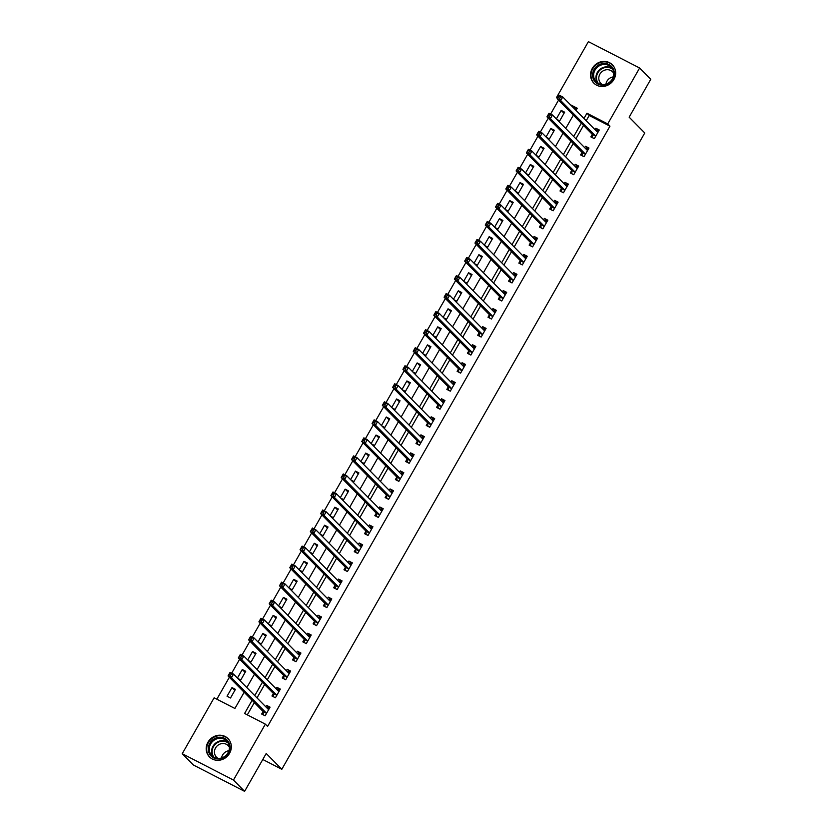 <?xml version="1.0" encoding="UTF-8"?>
<svg xmlns="http://www.w3.org/2000/svg" width="833" height="833" viewBox="0 0 833 833"><rect width="100%" height="100%" fill="white"/><g stroke="black" fill="none" stroke-linecap="round" stroke-linejoin="round"><path stroke-width="1.25" d="M613.9 79.499A13.036 12.058 135.4 0 1 593.814 83.102A13.036 12.058 135.4 0 1 592.305 68.389A13.036 12.058 135.4 0 1 612.38 64.787A13.036 12.058 135.4 0 1 613.9 79.499M229.564 753.324A13.036 12.058 135.4 0 1 209.479 756.916A13.036 12.058 135.4 0 1 207.958 742.203A13.036 12.058 135.4 0 1 228.044 738.611A13.036 12.058 135.4 0 1 229.564 753.324M557.423 98.492L556.496 97.565L588.39 41.65L639.619 68.004L650.76 79.291L629.154 117.172L644.752 132.978L281.814 769.286L266.216 753.48L244.61 791.35L193.381 764.996L182.24 753.709L214.133 697.794L234.906 708.477L244.142 692.275M558.547 100.127L550.603 114.059M548.26 118.161L540.315 132.093M537.972 136.206L530.027 150.127M527.685 154.24L519.74 168.162M517.397 172.275L509.452 186.196M507.11 190.309L499.165 204.231M496.822 208.344L488.877 222.265M486.534 226.378L478.59 240.31M476.247 244.413L468.302 258.345M465.959 262.457L458.015 276.379M455.672 280.492L447.727 294.413M445.384 298.526L437.44 312.448M435.097 316.561L427.152 330.482M424.809 334.595L416.864 348.517M414.522 352.63L406.577 366.551M404.234 370.664L396.289 384.596M393.947 388.699L386.002 402.631M383.659 406.743L375.714 420.665M373.371 424.778L365.427 438.699M363.084 442.812L355.139 456.734M352.796 460.847L344.852 474.768M342.509 478.881L334.564 492.803M332.221 496.916L324.276 510.848M321.934 514.95L313.999 528.882M311.646 532.995L303.712 546.917M301.359 551.03L293.424 564.951M291.071 569.064L283.137 582.985M280.783 587.098L272.849 601.02M270.496 605.133L262.562 619.054M260.208 623.167L252.274 637.089M249.921 641.202L241.987 655.134M239.633 659.236L231.699 673.168M229.346 677.281L216.851 699.189M576.78 109.102L572.604 106.957M230.512 698.002L235.447 689.349L231.991 687.569L227.055 696.221L230.512 698.002M237.801 678.426L240.799 679.967L245.735 671.304L242.278 669.524L237.426 678.041M248.088 660.392L251.087 661.933L256.023 653.27L252.566 651.489L247.713 660.007M258.376 642.347L261.375 643.899L266.31 635.235L262.853 633.455L258.001 641.962M268.663 624.313L271.662 625.854L276.598 617.201L273.141 615.42L268.288 623.927M278.951 606.278L281.95 607.819L286.885 599.166L283.428 597.386L278.576 605.893M289.238 588.244L292.237 589.785L297.173 581.132L293.716 579.351L288.864 587.859M299.526 570.209L302.525 571.75L307.46 563.098L304.003 561.317L299.151 569.824M309.814 552.175L312.812 553.716L317.748 545.053L314.291 543.272L309.439 551.79M320.101 534.14L323.1 535.681L328.035 527.018L324.578 525.238L319.726 533.755M330.389 516.096L333.387 517.647L338.323 508.984L334.866 507.203L330.014 515.721M340.676 498.061L343.675 499.602L348.611 490.949L345.154 489.169L340.301 497.676M350.964 480.027L353.963 481.568L358.898 472.915L355.441 471.134L350.589 479.641M361.251 461.992L364.25 463.533L369.186 454.88L365.729 453.1L360.866 461.607M371.539 443.958L374.538 445.499L379.473 436.846L376.016 435.065L371.154 443.572M381.826 425.923L384.825 427.464L389.761 418.812L386.304 417.031L381.441 425.538M392.114 407.889L395.113 409.43L400.048 400.767L396.591 398.986L391.729 407.504M402.401 389.854L405.4 391.395L410.336 382.732L406.879 380.952L402.016 389.469M412.689 371.81L415.688 373.361L420.623 364.698L417.166 362.917L412.304 371.424M422.977 353.775L425.975 355.316L430.911 346.663L427.454 344.883L422.591 353.39M433.264 335.741L436.263 337.282L441.198 328.629L437.741 326.848L432.879 335.355M443.552 317.706L446.55 319.247L451.486 310.594L448.029 308.814L443.166 317.321M453.839 299.672L456.838 301.213L461.774 292.56L458.317 290.779L453.454 299.286M464.127 281.637L467.126 283.178L472.061 274.515L468.604 272.735L463.742 281.252M474.414 263.603L477.413 265.144L482.349 256.481L478.892 254.7L474.029 263.218M484.702 245.558L487.701 247.109L492.636 238.446L489.179 236.666L484.317 245.183M494.989 227.524L497.988 229.075L502.924 220.412L499.467 218.631L494.604 227.138M505.277 209.489L508.276 211.03L513.211 202.377L509.754 200.597L504.892 209.104M515.565 191.455L518.563 192.996L523.499 184.343L520.042 182.562L515.179 191.069M525.852 173.42L528.851 174.961L533.786 166.308L530.329 164.528L525.467 173.035M536.14 155.386L539.138 156.927L544.074 148.274L540.617 146.493L535.754 155M546.427 137.351L549.426 138.892L554.361 130.229L550.905 128.449L546.042 136.966M556.715 119.317L559.714 120.858L564.649 112.195L561.192 110.414L556.329 118.932M252.087 700.324L244.59 713.465L265.363 724.148L267.591 726.407L609.954 126.168L589.191 115.485L586.193 120.733M583.516 125.439L575.905 138.767M573.229 143.474L565.617 156.812M562.941 161.508L555.33 174.847M552.654 179.543L545.042 192.881M542.366 197.588L534.755 210.916M532.079 215.622L524.467 228.95M521.791 233.656L514.18 246.984M511.504 251.691L503.892 265.019M501.216 269.725L493.605 283.064M490.929 287.76L483.317 301.098M480.641 305.794L473.029 319.133M470.353 323.829L462.742 337.167M460.066 341.874L452.454 355.202M449.778 359.908L442.167 373.236M439.491 377.943L431.879 391.271M429.203 395.977L421.592 409.305M418.916 414.011L411.304 427.35M408.628 432.046L401.017 445.384M398.341 450.08L390.729 463.419M388.053 468.125L380.442 481.453M377.766 486.16L370.154 499.488M367.478 504.194L359.866 517.522M357.19 522.229L349.579 535.557M346.903 540.263L339.291 553.601M336.615 558.297L329.004 571.636M326.328 576.332L318.716 589.67M316.04 594.366L308.429 607.705M305.753 612.411L298.141 625.739M295.465 630.446L287.854 643.774M285.178 648.48L277.566 661.808M274.89 666.515L267.278 679.843M264.602 684.549L256.991 697.887M254.315 702.583L247.307 714.86M263.009 711.684L261.666 714.027L265.133 715.807L270.069 707.155L266.602 705.374L265.789 706.8M273.297 693.639L271.954 695.992L275.421 697.773L280.357 689.11L276.889 687.329L276.077 688.766M283.584 675.605L282.241 677.958L285.709 679.738L290.644 671.075L287.177 669.295L286.365 670.732M293.872 657.57L292.529 659.923L295.996 661.704L300.932 653.041L297.464 651.26L296.652 652.687M304.16 639.536L302.816 641.879L306.284 643.659L311.219 635.006L307.752 633.226L306.94 634.652M314.447 621.501L313.104 623.844L316.571 625.625L321.507 616.972L318.039 615.191L317.227 616.618M324.735 603.467L323.391 605.81L326.859 607.59L331.794 598.937L328.327 597.157L327.515 598.583M335.022 585.432L333.679 587.775L337.146 589.556L342.082 580.903L338.614 579.122L337.802 580.549M345.31 567.398L343.967 569.741L347.434 571.521L352.369 562.869L348.902 561.088L348.09 562.514M355.597 549.353L354.254 551.706L357.721 553.487L362.657 544.824L359.19 543.043L358.377 544.48M365.885 531.319L364.542 533.672L368.009 535.452L372.945 526.789L369.477 525.009L368.665 526.446M376.172 513.284L374.829 515.637L378.297 517.418L383.232 508.755L379.765 506.974L378.953 508.401M386.46 495.25L385.117 497.593L388.584 499.373L393.52 490.72L390.052 488.94L389.24 490.366M396.747 477.215L395.404 479.558L398.861 481.339L403.807 472.686L400.34 470.905L399.528 472.332M407.035 459.181L405.692 461.524L409.149 463.304L414.095 454.651L410.627 452.871L409.815 454.297M417.323 441.146L415.979 443.489L419.436 445.27L424.382 436.617L420.915 434.836L420.103 436.263M427.61 423.102L426.267 425.455L429.724 427.235L434.67 418.572L431.202 416.792L430.39 418.228M437.898 405.067L436.554 407.42L440.011 409.201L444.957 400.538L441.49 398.757L440.678 400.194M448.185 387.033L446.842 389.386L450.299 391.166L455.245 382.503L451.778 380.723L450.965 382.149M458.473 368.998L457.13 371.341L460.587 373.122L465.532 364.469L462.065 362.688L461.253 364.115M468.76 350.964L467.417 353.307L470.874 355.087L475.82 346.434L472.353 344.654L471.54 346.08M479.048 332.929L477.705 335.272L481.162 337.053L486.108 328.4L482.64 326.619L481.828 328.046M489.335 314.895L487.992 317.238L491.449 319.018L496.395 310.365L492.928 308.585L492.116 310.011M499.623 296.86L498.28 299.203L501.737 300.984L506.683 292.331L503.215 290.55L502.403 291.977M509.911 278.816L508.567 281.169L512.024 282.949L516.97 274.286L513.503 272.506L512.691 273.942M520.198 260.781L518.855 263.134L522.312 264.915L527.258 256.252L523.79 254.471L522.978 255.908M530.475 242.747L529.142 245.1L532.599 246.88L537.545 238.217L534.078 236.437L533.266 237.863M540.763 224.712L539.43 227.055L542.887 228.836L547.833 220.183L544.365 218.402L543.553 219.829M551.05 206.678L549.718 209.021L553.174 210.801L558.12 202.148L554.653 200.368L553.841 201.794M561.338 188.643L560.005 190.986L563.462 192.767L568.408 184.114L564.941 182.333L564.128 183.76M571.625 170.609L570.293 172.952L573.75 174.732L578.696 166.079L575.228 164.299L574.416 165.725M581.913 152.564L580.58 154.917L584.037 156.698L588.983 148.035L585.516 146.254L584.704 147.691M592.201 134.529L590.868 136.883L594.325 138.663L599.271 130L595.803 128.22L594.991 129.656M262.78 759.498L281.814 769.286M244.61 791.35L233.469 780.052L182.24 753.709M639.619 68.004L607.726 123.909L586.963 113.226L583.964 118.473M609.954 126.168L607.726 123.909M265.363 724.148L233.469 780.052M581.288 123.18L573.677 136.518M571.001 141.214L563.389 154.553M560.713 159.249L553.102 172.587M550.426 177.283L542.814 190.622M540.138 195.328L532.526 208.656M529.85 213.363L522.239 226.691M519.563 231.397L511.951 244.725M509.275 249.431L501.664 262.77M498.988 267.466L491.376 280.804M488.7 285.5L481.089 298.839M478.413 303.535L470.801 316.873M468.125 321.58L460.514 334.908M457.838 339.614L450.226 352.942M447.55 357.649L439.939 370.977M437.263 375.683L429.651 389.011M426.975 393.717L419.363 407.056M416.687 411.752L409.076 425.09M406.4 429.786L398.788 443.125M396.112 447.821L388.501 461.159M385.825 465.866L378.213 479.194M375.537 483.9L367.926 497.228M365.25 501.935L357.638 515.263M354.962 519.969L347.351 533.307M344.675 538.003L337.063 551.342M334.387 556.038L326.775 569.376M324.099 574.072L316.488 587.411M313.812 592.117L306.2 605.445M303.524 610.152L295.923 623.48M293.237 628.186L285.636 641.514M282.949 646.221L275.348 659.549M272.662 664.255L265.061 677.593M262.374 682.289L254.773 695.628M576.02 110.425L577.269 108.248L570.376 104.698M557.621 98.138L556.496 97.565M246.828 687.569L254.429 674.241M257.116 669.534L264.717 656.206M267.403 651.5L275.005 638.172M277.691 633.465L285.292 620.127M287.979 615.431L295.58 602.092M298.266 597.396L305.867 584.058M308.554 579.362L316.155 566.024M318.841 561.317L326.442 547.989M329.129 543.283L336.73 529.955M339.416 525.248L347.017 511.92M349.704 507.214L357.305 493.875M359.991 489.179L367.592 475.841M370.279 471.145L377.88 457.806M380.566 453.11L388.168 439.772M390.854 435.065L398.455 421.737M401.142 417.031L408.743 403.703M411.429 398.997L419.03 385.669M421.717 380.962L429.318 367.634M432.004 362.928L439.605 349.589M442.292 344.893L449.893 331.555M452.579 326.859L460.18 313.52M462.856 308.824L470.468 295.486M473.144 290.779L480.756 277.451M483.432 272.745L491.043 259.417M493.719 254.711L501.331 241.383M504.007 236.676L511.618 223.338M514.294 218.642L521.906 205.303M524.582 200.607L532.193 187.269M534.869 182.573L542.481 169.234M545.157 164.528L552.768 151.2M555.444 146.493L563.056 133.165M565.732 128.459L573.343 115.131M589.191 115.485L586.963 113.226M269.444 708.248L266.602 705.374M234.823 690.442L231.991 687.569M564.024 113.288L561.192 110.414M553.737 131.333L550.905 128.449M543.449 149.367L540.617 146.493M533.162 167.402L530.329 164.528M522.874 185.436L520.042 182.562M512.587 203.471L509.754 200.597M502.299 221.505L499.467 218.631M492.011 239.54L489.179 236.666M481.724 257.584L478.892 254.7M471.436 275.619L468.604 272.735M461.149 293.653L458.317 290.779M450.861 311.688L448.029 308.814M440.574 329.722L437.741 326.848M430.286 347.757L427.454 344.883M419.999 365.791L417.166 362.917M409.711 383.826L406.879 380.952M399.424 401.87L396.591 398.986M389.136 419.905L386.304 417.031M378.848 437.939L376.016 435.065M368.561 455.974L365.729 453.1M358.273 474.008L355.441 471.134M347.986 492.043L345.154 489.169M337.698 510.077L334.866 507.203M327.411 528.122L324.578 525.238M317.123 546.156L314.291 543.272M306.836 564.191L304.003 561.317M296.548 582.225L293.716 579.351M286.26 600.26L283.428 597.386M275.973 618.294L273.141 615.42M265.685 636.329L262.853 633.455M255.398 654.363L252.566 651.489M245.11 672.408L242.278 669.524M279.732 690.213L276.889 687.329M290.019 672.179L287.177 669.295M300.307 654.134L297.464 651.26M310.594 636.1L307.752 633.226M320.882 618.065L318.039 615.191M331.17 600.031L328.327 597.157M341.457 581.996L338.614 579.122M351.745 563.962L348.902 561.088M362.032 545.927L359.19 543.043M372.32 527.883L369.477 525.009M382.607 509.848L379.765 506.974M392.895 491.814L390.052 488.94M403.182 473.779L400.34 470.905M413.47 455.745L410.627 452.871M423.758 437.71L420.915 434.836M434.045 419.676L431.202 416.792M444.333 401.641L441.49 398.757M454.62 383.596L451.778 380.723M464.908 365.562L462.065 362.688M475.195 347.528L472.353 344.654M485.483 329.493L482.64 326.619M495.77 311.459L492.928 308.585M506.058 293.424L503.215 290.55M516.345 275.39L513.503 272.506M526.633 257.345L523.79 254.471M536.921 239.31L534.078 236.437M547.208 221.276L544.365 218.402M557.496 203.242L554.653 200.368M567.783 185.207L564.941 182.333M578.071 167.173L575.228 164.299M588.358 149.138L585.516 146.254M598.646 131.104L595.803 128.22M263.946 715.203L265.269 715.568M266.498 707.509L269.382 708.352M263.322 714.568L262.989 711.549A1.676 0.604 117.2 0 0 262.884 711.278L228.044 675.948L230.095 672.346L233.563 674.126L268.403 709.445A1.676 0.604 117.2 0 0 268.465 709.497A1.676 0.604 117.2 0 0 268.632 709.518L268.726 709.497M231.324 674.084L233.563 674.126L231.501 677.729L228.044 675.948L229.117 674.813L230.502 675.532L231.324 674.084L229.939 673.376L229.117 674.813M266.466 713.465L266.456 713.329A1.676 0.604 117.2 0 0 266.352 713.058L231.501 677.729L230.502 675.532M230.095 672.346L229.939 673.376M274.234 697.159L275.556 697.533M276.785 689.474L279.669 690.318M273.609 696.534L273.276 693.514A1.676 0.604 117.2 0 0 273.172 693.243L238.332 657.914L240.383 654.311L243.85 656.092L278.691 691.411A1.676 0.604 117.2 0 0 278.753 691.452A1.676 0.604 117.2 0 0 278.92 691.473L279.013 691.463M241.612 656.05L243.85 656.092L241.789 659.694L238.332 657.914L239.404 656.779L240.789 657.497L241.612 656.05L240.227 655.342L239.404 656.779M276.754 695.42L276.743 695.295A1.676 0.604 117.2 0 0 276.639 695.024L241.789 659.694L240.789 657.497M240.383 654.311L240.227 655.342M284.522 679.124L285.844 679.499M287.073 671.44L289.957 672.283M283.897 678.499L283.564 675.48A1.676 0.604 117.2 0 0 283.459 675.209L248.619 639.879L250.671 636.277L254.138 638.057L288.978 673.376A1.676 0.604 117.2 0 0 289.041 673.418A1.676 0.604 117.2 0 0 289.207 673.439L289.301 673.428M251.899 638.016L254.138 638.057L252.076 641.66L248.619 639.879L249.692 638.744L251.077 639.463L251.899 638.016L250.514 637.307L249.692 638.744M287.041 677.385L287.031 677.26A1.676 0.604 117.2 0 0 286.927 676.99L252.076 641.66L251.077 639.463M250.671 636.277L250.514 637.307M294.809 661.09L296.131 661.464M297.36 653.405L300.244 654.249M294.184 660.465L293.851 657.445A1.676 0.604 117.2 0 0 293.747 657.164L258.907 621.845L260.958 618.242L264.425 620.023L299.266 655.342A1.676 0.604 117.2 0 0 299.328 655.384A1.676 0.604 117.2 0 0 299.495 655.404L299.588 655.394M262.187 619.981L264.425 620.023L262.364 623.625L258.907 621.845L259.979 620.71L261.364 621.418L262.187 619.981L260.802 619.263L259.979 620.71M297.329 659.351L297.319 659.226A1.676 0.604 117.2 0 0 297.214 658.945L262.364 623.625L261.364 621.418M260.958 618.242L260.802 619.263M305.097 643.055L306.419 643.42M307.648 635.371L310.532 636.214M304.472 642.43L304.139 639.4A1.676 0.604 117.2 0 0 304.035 639.13L269.194 603.81L271.246 600.197L274.713 601.978L309.553 637.307A1.676 0.604 117.2 0 0 309.616 637.349A1.676 0.604 117.2 0 0 309.782 637.37L309.876 637.349M272.474 601.947L274.713 601.978L272.651 605.591L269.194 603.81L270.267 602.675L271.652 603.384L272.474 601.947L271.089 601.228L270.267 602.675M307.616 641.316L307.606 641.181A1.676 0.604 117.2 0 0 307.492 640.91L272.651 605.591L271.652 603.384M271.246 600.197L271.089 601.228M228.606 742.088A11.277 10.433 135.4 0 1 224.431 757.155A11.277 10.433 135.4 0 1 209.635 754.157A11.277 10.433 135.4 0 1 213.8 739.09A11.277 10.433 135.4 0 1 228.606 742.088M210.562 753.938A10.444 9.663 -44.6 0 0 211.905 755.687A10.444 9.663 -44.6 0 0 225.233 756.02A10.444 9.663 -44.6 0 0 228.117 742.765A10.444 9.663 -44.6 0 0 226.774 741.016A10.444 9.663 -44.6 0 0 213.446 740.683A10.444 9.663 -44.6 0 0 210.562 753.938M218.069 758.394A8.226 7.612 135.4 0 1 216.528 757.207A8.226 7.612 135.4 0 1 215.466 755.833A8.226 7.612 135.4 0 1 217.746 745.389A8.226 7.612 135.4 0 1 228.242 745.66A8.226 7.612 135.4 0 1 229.294 747.034A8.226 7.612 135.4 0 1 229.398 747.222M229.367 740.235A12.953 11.985 -44.6 0 0 228.336 739.027A12.953 11.985 -44.6 0 0 211.811 738.611A12.953 11.985 -44.6 0 0 208.229 755.052A12.953 11.985 -44.6 0 0 209.895 757.218A12.953 11.985 -44.6 0 0 211.082 758.259M221.568 757.957A8.226 7.612 135.4 0 1 228.908 750.71M594.106 69.493A11.277 10.433 135.4 0 1 609.017 64.568A11.277 10.433 135.4 0 1 612.807 79.114A11.277 10.433 135.4 0 1 597.907 84.05A11.277 10.433 135.4 0 1 594.106 69.493M612.338 78.979A10.444 9.663 -44.6 0 0 611.12 67.192A10.444 9.663 -44.6 0 0 595.022 70.076A10.444 9.663 -44.6 0 0 596.241 81.863A10.444 9.663 -44.6 0 0 612.338 78.979M605.914 84.133A8.226 7.612 135.4 0 1 606.934 81.228A8.226 7.612 135.4 0 1 613.255 76.896M602.415 84.581A8.226 7.612 135.4 0 1 600.864 83.394A8.226 7.612 135.4 0 1 599.906 74.116A8.226 7.612 135.4 0 1 612.578 71.836A8.226 7.612 135.4 0 1 613.744 73.398M613.702 66.411A12.953 11.985 -44.6 0 0 612.682 65.213A12.953 11.985 -44.6 0 0 592.721 68.785A12.953 11.985 -44.6 0 0 594.231 83.404A12.953 11.985 -44.6 0 0 595.418 84.445M315.384 625.021L316.707 625.385M317.935 617.336L320.82 618.169M314.759 624.396L314.426 621.366A1.676 0.604 117.2 0 0 314.322 621.095L279.482 585.776L281.533 582.163L285.001 583.943L319.841 619.273A1.676 0.604 117.2 0 0 319.903 619.315A1.676 0.604 117.2 0 0 320.07 619.335L320.164 619.315M282.762 583.912L285.001 583.943L282.939 587.557L279.482 585.776L280.554 584.641L281.939 585.349L282.762 583.912L281.377 583.194L280.554 584.641M317.904 623.282L317.894 623.146A1.676 0.604 117.2 0 0 317.779 622.876L282.939 587.557L281.939 585.349M281.533 582.163L281.377 583.194M325.672 606.986L326.994 607.351M328.223 599.302L331.107 600.135M325.047 606.351L324.714 603.331A1.676 0.604 117.2 0 0 324.61 603.061L289.769 567.742L291.821 564.128L295.288 565.909L330.128 601.239A1.676 0.604 117.2 0 0 330.191 601.28A1.676 0.604 117.2 0 0 330.357 601.301L330.451 601.28M293.049 565.867L295.288 565.909L293.226 569.522L289.769 567.742L290.842 566.607L292.227 567.315L293.049 565.867L291.665 565.159L290.842 566.607M328.192 605.247L328.181 605.112A1.676 0.604 117.2 0 0 328.067 604.841L293.226 569.522L292.227 567.315M291.821 564.128L291.665 565.159M335.959 588.952L337.282 589.316M338.51 581.257L341.395 582.1M335.335 588.317L335.001 585.297A1.676 0.604 117.2 0 0 334.897 585.026L300.057 549.697L302.108 546.094L305.576 547.875L340.416 583.194A1.676 0.604 117.2 0 0 340.478 583.246A1.676 0.604 117.2 0 0 340.645 583.267L340.739 583.246M303.337 547.833L305.576 547.875L303.514 551.477L300.057 549.697L301.13 548.562L302.514 549.28L303.337 547.833L301.952 547.125L301.13 548.562M338.479 587.213L338.469 587.078A1.676 0.604 117.2 0 0 338.354 586.807L303.514 551.477L302.514 549.28M302.108 546.094L301.952 547.125M346.247 570.917L347.569 571.282M348.798 563.223L351.682 564.066M345.622 570.282L345.289 567.263A1.676 0.604 117.2 0 0 345.185 566.992L310.345 531.662L312.396 528.06L315.863 529.84L350.703 565.159A1.676 0.604 117.2 0 0 350.766 565.201A1.676 0.604 117.2 0 0 350.932 565.232L351.026 565.211M313.625 529.798L315.863 529.84L313.802 533.443L310.345 531.662L311.417 530.527L312.802 531.246L313.625 529.798L312.24 529.09L311.417 530.527M348.767 569.178L348.756 569.043A1.676 0.604 117.2 0 0 348.642 568.772L313.802 533.443L312.802 531.246M312.396 528.06L312.24 529.09M356.534 552.873L357.857 553.247M359.085 545.188L361.97 546.031M355.91 552.248L355.576 549.228A1.676 0.604 117.2 0 0 355.472 548.957L320.632 513.628L322.683 510.025L326.151 511.806L360.991 547.125A1.676 0.604 117.2 0 0 361.053 547.166A1.676 0.604 117.2 0 0 361.22 547.187L361.314 547.177M323.912 511.764L326.151 511.806L324.089 515.408L320.632 513.628L321.705 512.493L323.089 513.211L323.912 511.764L322.527 511.056L321.705 512.493M359.054 551.134L359.044 551.009A1.676 0.604 117.2 0 0 358.929 550.738L324.089 515.408L323.089 513.211M322.683 510.025L322.527 511.056M366.822 534.838L368.144 535.213M369.373 527.154L372.257 527.997M366.197 534.213L365.864 531.194A1.676 0.604 117.2 0 0 365.76 530.913L330.92 495.593L332.971 491.991L336.438 493.771L371.279 529.09A1.676 0.604 117.2 0 0 371.341 529.132A1.676 0.604 117.2 0 0 371.508 529.153L371.601 529.142M334.2 493.73L336.438 493.771L334.377 497.374L330.92 495.593L331.992 494.458L333.377 495.166L334.2 493.73L332.815 493.011L331.992 494.458M369.342 533.099L369.331 532.974A1.676 0.604 117.2 0 0 369.217 532.693L334.377 497.374L333.377 495.166M332.971 491.991L332.815 493.011M377.11 516.804L378.432 517.178M379.661 509.119L382.545 509.963M376.485 516.179L376.152 513.159A1.676 0.604 117.2 0 0 376.047 512.878L341.207 477.559L343.258 473.956L346.726 475.737L381.566 511.056A1.676 0.604 117.2 0 0 381.629 511.098A1.676 0.604 117.2 0 0 381.795 511.118L381.889 511.108M344.487 475.695L346.726 475.737L344.664 479.339L341.207 477.559L342.28 476.424L343.665 477.132L344.487 475.695L343.102 474.977L342.28 476.424M379.629 515.065L379.619 514.94A1.676 0.604 117.2 0 0 379.504 514.659L344.664 479.339L343.665 477.132M343.258 473.956L343.102 474.977M387.397 498.769L388.719 499.134M389.948 491.085L392.832 491.928M386.772 498.144L386.439 495.114A1.676 0.604 117.2 0 0 386.335 494.844L351.495 459.524L353.546 455.911L357.013 457.692L391.854 493.021A1.676 0.604 117.2 0 0 391.916 493.063A1.676 0.604 117.2 0 0 392.083 493.084L392.176 493.063M354.775 457.661L357.013 457.692L354.952 461.305L351.495 459.524L352.567 458.389L353.952 459.098L354.775 457.661L353.39 456.942L352.567 458.389M389.917 497.03L389.906 496.895A1.676 0.604 117.2 0 0 389.792 496.624L354.952 461.305L353.952 459.098M353.546 455.911L353.39 456.942M397.685 480.735L399.007 481.099M400.236 473.05L403.12 473.883M397.06 480.1L396.727 477.08A1.676 0.604 117.2 0 0 396.623 476.809L361.782 441.49L363.834 437.877L367.301 439.657L402.141 474.987A1.676 0.604 117.2 0 0 402.204 475.029A1.676 0.604 117.2 0 0 402.37 475.049L402.464 475.029M365.062 439.616L367.301 439.657L365.239 443.271L361.782 441.49L362.855 440.355L364.24 441.063L365.062 439.616L363.677 438.908L362.855 440.355M400.204 478.996L400.194 478.86A1.676 0.604 117.2 0 0 400.079 478.59L365.239 443.271L364.24 441.063M363.834 437.877L363.677 438.908M407.972 462.7L409.295 463.065M410.523 455.016L413.407 455.849M407.347 462.065L407.014 459.045A1.676 0.604 117.2 0 0 406.91 458.775L372.07 423.456L374.121 419.842L377.588 421.623L412.429 456.953A1.676 0.604 117.2 0 0 412.491 456.994A1.676 0.604 117.2 0 0 412.658 457.015L412.751 456.994M375.35 421.581L377.588 421.623L375.527 425.236L372.07 423.456L373.142 422.321L374.527 423.029L375.35 421.581L373.965 420.873L373.142 422.321M410.492 460.961L410.482 460.826A1.676 0.604 117.2 0 0 410.367 460.555L375.527 425.236L374.527 423.029M374.121 419.842L373.965 420.873M418.26 444.666L419.582 445.03M420.811 436.971L423.695 437.814M417.635 444.031L417.302 441.011A1.676 0.604 117.2 0 0 417.198 440.74L382.357 405.411L384.409 401.808L387.876 403.589L422.716 438.908A1.676 0.604 117.2 0 0 422.779 438.96A1.676 0.604 117.2 0 0 422.945 438.981L423.039 438.96M385.637 403.547L387.876 403.589L385.814 407.191L382.357 405.411L383.43 404.276L384.815 404.994L385.637 403.547L384.252 402.839L383.43 404.276M420.78 442.927L420.769 442.792A1.676 0.604 117.2 0 0 420.655 442.521L385.814 407.191L384.815 404.994M384.409 401.808L384.252 402.839M428.547 426.621L429.87 426.996M431.098 418.937L433.983 419.78M427.923 425.996L427.589 422.977A1.676 0.604 117.2 0 0 427.485 422.706L392.645 387.376L394.696 383.774L398.164 385.554L433.004 420.873A1.676 0.604 117.2 0 0 433.066 420.915A1.676 0.604 117.2 0 0 433.233 420.936L433.327 420.925M395.925 385.512L398.164 385.554L396.102 389.157L392.645 387.376L393.717 386.241L395.102 386.96L395.925 385.512L394.54 384.804L393.717 386.241M431.067 424.882L431.057 424.757A1.676 0.604 117.2 0 0 430.942 424.486L396.102 389.157L395.102 386.96M394.696 383.774L394.54 384.804M438.835 408.587L440.157 408.961M441.386 400.902L444.27 401.745M438.21 407.962L437.877 404.942A1.676 0.604 117.2 0 0 437.773 404.671L402.933 369.342L404.984 365.739L408.451 367.52L443.291 402.839A1.676 0.604 117.2 0 0 443.354 402.88A1.676 0.604 117.2 0 0 443.52 402.901L443.614 402.891M406.212 367.478L408.451 367.52L406.389 371.122L402.933 369.342L404.005 368.207L405.39 368.925L406.212 367.478L404.828 366.77L404.005 368.207M441.355 406.848L441.344 406.723A1.676 0.604 117.2 0 0 441.23 406.452L406.389 371.122L405.39 368.925M404.984 365.739L404.828 366.77M449.122 390.552L450.445 390.927M451.673 382.868L454.558 383.711M448.498 389.927L448.164 386.908A1.676 0.604 117.2 0 0 448.06 386.627L413.22 351.307L415.271 347.705L418.739 349.485L453.579 384.804A1.676 0.604 117.2 0 0 453.641 384.846A1.676 0.604 117.2 0 0 453.808 384.867L453.902 384.856M416.5 349.444L418.739 349.485L416.677 353.088L413.22 351.307L414.293 350.172L415.677 350.88L416.5 349.444L415.115 348.725L414.293 350.172M451.642 388.813L451.632 388.688A1.676 0.604 117.2 0 0 451.517 388.407L416.677 353.088L415.677 350.88M415.271 347.705L415.115 348.725M459.41 372.518L460.732 372.882M461.961 364.833L464.845 365.677M458.785 371.893L458.452 368.863A1.676 0.604 117.2 0 0 458.348 368.592L423.508 333.273L425.559 329.66L429.026 331.44L463.866 366.77A1.676 0.604 117.2 0 0 463.929 366.812A1.676 0.604 117.2 0 0 464.096 366.832L464.189 366.812M426.788 331.409L429.026 331.44L426.965 335.053L423.508 333.273L424.58 332.138L425.965 332.846L426.788 331.409L425.403 330.691L424.58 332.138M461.93 370.779L461.919 370.654A1.676 0.604 117.2 0 0 461.805 370.373L426.965 335.053L425.965 332.846M425.559 329.66L425.403 330.691M469.697 354.483L471.02 354.848M472.249 346.799L475.133 347.632M469.073 353.858L468.74 350.828A1.676 0.604 117.2 0 0 468.635 350.558L433.795 315.238L435.846 311.625L439.314 313.406L474.154 348.735A1.676 0.604 117.2 0 0 474.216 348.777A1.676 0.604 117.2 0 0 474.383 348.798L474.477 348.777M437.075 313.375L439.314 313.406L437.252 317.019L433.795 315.238L434.868 314.103L436.253 314.812L437.075 313.375L435.69 312.656L434.868 314.103M472.217 352.744L472.207 352.609A1.676 0.604 117.2 0 0 472.092 352.338L437.252 317.019L436.253 314.812M435.846 311.625L435.69 312.656M479.985 336.449L481.307 336.813M482.536 328.764L485.42 329.597M479.36 335.814L479.027 332.794A1.676 0.604 117.2 0 0 478.923 332.523L444.083 297.204L446.134 293.591L449.601 295.371L484.442 330.701A1.676 0.604 117.2 0 0 484.504 330.743A1.676 0.604 117.2 0 0 484.671 330.763L484.764 330.743M447.363 295.33L449.601 295.371L447.54 298.985L444.083 297.204L445.155 296.069L446.54 296.777L447.363 295.33L445.978 294.622L445.155 296.069M482.505 334.71L482.494 334.574A1.676 0.604 117.2 0 0 482.38 334.304L447.54 298.985L446.54 296.777M446.134 293.591L445.978 294.622M490.273 318.414L491.595 318.779M492.824 310.73L495.708 311.563M489.648 317.779L489.315 314.759A1.676 0.604 117.2 0 0 489.21 314.489L454.37 279.159L456.422 275.556L459.889 277.337L494.729 312.656A1.676 0.604 117.2 0 0 494.792 312.708A1.676 0.604 117.2 0 0 494.958 312.729L495.052 312.708M457.65 277.295L459.889 277.337L457.827 280.94L454.37 279.159L455.443 278.024L456.828 278.743L457.65 277.295L456.265 276.587L455.443 278.024M492.792 316.675L492.782 316.54A1.676 0.604 117.2 0 0 492.667 316.269L457.827 280.94L456.828 278.743M456.422 275.556L456.265 276.587M500.56 300.38L501.882 300.744M503.101 292.685L505.995 293.528M499.935 299.745L499.602 296.725A1.676 0.604 117.2 0 0 499.498 296.454L464.658 261.125L466.709 257.522L470.176 259.302L505.017 294.622A1.676 0.604 117.2 0 0 505.079 294.663A1.676 0.604 117.2 0 0 505.246 294.695L505.339 294.674M467.938 259.261L470.176 259.302L468.115 262.905L464.658 261.125L465.73 259.99L467.115 260.708L467.938 259.261L466.553 258.553L465.73 259.99M503.08 298.641L503.07 298.506A1.676 0.604 117.2 0 0 502.955 298.235L468.115 262.905L467.115 260.708M466.709 257.522L466.553 258.553M510.848 282.335L512.17 282.71M513.388 274.651L516.283 275.494M510.223 281.71L509.89 278.691A1.676 0.604 117.2 0 0 509.786 278.42L474.945 243.09L476.997 239.488L480.464 241.268L515.304 276.587A1.676 0.604 117.2 0 0 515.367 276.629A1.676 0.604 117.2 0 0 515.533 276.65L515.627 276.639M478.225 241.226L480.464 241.268L478.402 244.871L474.945 243.09L476.018 241.955L477.403 242.674L478.225 241.226L476.84 240.518L476.018 241.955M513.367 280.596L513.357 280.471A1.676 0.604 117.2 0 0 513.243 280.2L478.402 244.871L477.403 242.674M476.997 239.488L476.84 240.518M521.135 264.3L522.458 264.675M523.676 256.616L526.571 257.459M520.51 263.676L520.177 260.656A1.676 0.604 117.2 0 0 520.073 260.375L485.233 225.056L487.284 221.453L490.752 223.234L525.592 258.553A1.676 0.604 117.2 0 0 525.654 258.594A1.676 0.604 117.2 0 0 525.821 258.615L525.915 258.605M488.513 223.192L490.752 223.234L488.69 226.836L485.233 225.056L486.305 223.921L487.69 224.629L488.513 223.192L487.128 222.473L486.305 223.921M523.655 262.562L523.645 262.437A1.676 0.604 117.2 0 0 523.53 262.156L488.69 226.836L487.69 224.629M487.284 221.453L487.128 222.473M531.423 246.266L532.745 246.641M533.963 238.582L536.858 239.425M530.798 245.641L530.465 242.622A1.676 0.604 117.2 0 0 530.361 242.341L495.52 207.021L497.572 203.419L501.039 205.199L535.879 240.518A1.676 0.604 117.2 0 0 535.942 240.56A1.676 0.604 117.2 0 0 536.108 240.581L536.202 240.57M498.8 205.157L501.039 205.199L498.977 208.802L495.52 207.021L496.593 205.886L497.978 206.594L498.8 205.157L497.416 204.439L496.593 205.886M533.943 244.527L533.932 244.402A1.676 0.604 117.2 0 0 533.818 244.121L498.977 208.802L497.978 206.594M497.572 203.419L497.416 204.439M541.71 228.232L543.022 228.596M544.251 220.547L547.146 221.391M541.086 227.607L540.752 224.577A1.676 0.604 117.2 0 0 540.648 224.306L505.808 188.987L507.859 185.374L511.327 187.154L546.167 222.484A1.676 0.604 117.2 0 0 546.229 222.526A1.676 0.604 117.2 0 0 546.396 222.546L546.49 222.526M509.088 187.123L511.327 187.154L509.265 190.767L505.808 188.987L506.881 187.852L508.265 188.56L509.088 187.123L507.703 186.405L506.881 187.852M544.23 226.493L544.22 226.357A1.676 0.604 117.2 0 0 544.105 226.087L509.265 190.767L508.265 188.56M507.859 185.374L507.703 186.405M551.998 210.197L553.31 210.562M554.539 202.513L557.433 203.346M551.373 209.562L551.04 206.542A1.676 0.604 117.2 0 0 550.936 206.272L516.096 170.952L518.147 167.339L521.614 169.12L556.454 204.449A1.676 0.604 117.2 0 0 556.517 204.491A1.676 0.604 117.2 0 0 556.683 204.512L556.777 204.491M519.375 169.078L521.614 169.12L519.553 172.733L516.096 170.952L517.168 169.817L518.553 170.526L519.375 169.078L517.991 168.37L517.168 169.817M554.518 208.458L554.507 208.323A1.676 0.604 117.2 0 0 554.393 208.052L519.553 172.733L518.553 170.526M518.147 167.339L517.991 168.37M562.285 192.163L563.597 192.527M564.826 184.478L567.721 185.311M561.661 191.528L561.327 188.508A1.676 0.604 117.2 0 0 561.223 188.237L526.383 152.918L528.434 149.305L531.902 151.085L566.742 186.415A1.676 0.604 117.2 0 0 566.794 186.457A1.676 0.604 117.2 0 0 566.971 186.477L567.065 186.457M529.663 151.044L531.902 151.085L529.84 154.699L526.383 152.918L527.456 151.783L528.84 152.491L529.663 151.044L528.278 150.336L527.456 151.783M564.805 190.424L564.795 190.288A1.676 0.604 117.2 0 0 564.68 190.018L529.84 154.699L528.84 152.491M528.434 149.305L528.278 150.336M572.573 174.128L573.885 174.493M575.114 166.433L578.008 167.277M571.948 173.493L571.615 170.473A1.676 0.604 117.2 0 0 571.511 170.203L536.671 134.873L538.722 131.27L542.189 133.051L577.03 168.37A1.676 0.604 117.2 0 0 577.082 168.422A1.676 0.604 117.2 0 0 577.259 168.443L577.352 168.422M539.951 133.009L542.189 133.051L540.128 136.654L536.671 134.873L537.743 133.738L539.128 134.457L539.951 133.009L538.566 132.301L537.743 133.738M575.093 172.389L575.082 172.254A1.676 0.604 117.2 0 0 574.968 171.983L540.128 136.654L539.128 134.457M538.722 131.27L538.566 132.301M582.861 156.083L584.172 156.458M585.401 148.399L588.296 149.242M582.236 155.459L581.903 152.439A1.676 0.604 117.2 0 0 581.798 152.168L546.958 116.839L549.009 113.236L552.477 115.016L587.317 150.336A1.676 0.604 117.2 0 0 587.369 150.377A1.676 0.604 117.2 0 0 587.546 150.398L587.64 150.388M550.238 114.975L552.477 115.016L550.415 118.619L546.958 116.839L548.031 115.704L549.416 116.422L550.238 114.975L548.853 114.267L548.031 115.704M585.38 154.344L585.37 154.22A1.676 0.604 117.2 0 0 585.255 153.949L550.415 118.619L549.416 116.422M549.009 113.236L548.853 114.267M593.148 138.049L594.46 138.424M595.689 130.364L598.583 131.208M592.523 137.424L592.19 134.405A1.676 0.604 117.2 0 0 592.086 134.134L557.246 98.804L559.297 95.201L562.764 96.982L597.605 132.301A1.676 0.604 117.2 0 0 597.657 132.343A1.676 0.604 117.2 0 0 597.834 132.364L597.927 132.353M560.526 96.94L562.764 96.982L560.703 100.585L557.246 98.804L558.318 97.669L559.703 98.388L560.526 96.94L559.141 96.232L558.318 97.669M595.668 136.31L595.657 136.185A1.676 0.604 117.2 0 0 595.543 135.914L560.703 100.585L559.703 98.388M559.297 95.201L559.141 96.232M266.456 713.329L262.989 711.549M266.352 713.058L262.884 711.278M276.743 695.295L273.276 693.514M276.639 695.024L273.172 693.243M287.031 677.26L283.564 675.48M286.927 676.99L283.459 675.209M297.319 659.226L293.851 657.445M297.214 658.945L293.747 657.164M307.606 641.181L304.139 639.4M307.492 640.91L304.035 639.13M213.175 756.749A10.444 9.663 135.4 0 1 212.884 756.291A10.444 9.663 135.4 0 1 215.091 743.619A10.444 9.663 135.4 0 1 227.826 742.297M228.346 743.171A10.1 9.35 -44.6 0 0 215.778 743.848A10.1 9.35 -44.6 0 0 213.383 756.333A10.1 9.35 -44.6 0 0 214.039 757.291M597.511 82.936A10.444 9.663 135.4 0 1 597.344 72.429A10.444 9.663 135.4 0 1 612.172 68.483M612.692 69.358A10.1 9.35 -44.6 0 0 597.855 72.804A10.1 9.35 -44.6 0 0 598.386 83.467M317.894 623.146L314.426 621.366M317.779 622.876L314.322 621.095M328.181 605.112L324.714 603.331M328.067 604.841L324.61 603.061M338.469 587.078L335.001 585.297M338.354 586.807L334.897 585.026M348.756 569.043L345.289 567.263M348.642 568.772L345.185 566.992M359.044 551.009L355.576 549.228M358.929 550.738L355.472 548.957M369.331 532.974L365.864 531.194M369.217 532.693L365.76 530.913M379.619 514.94L376.152 513.159M379.504 514.659L376.047 512.878M389.906 496.895L386.439 495.114M389.792 496.624L386.335 494.844M400.194 478.86L396.727 477.08M400.079 478.59L396.623 476.809M410.482 460.826L407.014 459.045M410.367 460.555L406.91 458.775M420.769 442.792L417.302 441.011M420.655 442.521L417.198 440.74M431.057 424.757L427.589 422.977M430.942 424.486L427.485 422.706M441.344 406.723L437.877 404.942M441.23 406.452L437.773 404.671M451.632 388.688L448.164 386.908M451.517 388.407L448.06 386.627M461.919 370.654L458.452 368.863M461.805 370.373L458.348 368.592M472.207 352.609L468.74 350.828M472.092 352.338L468.635 350.558M482.494 334.574L479.027 332.794M482.38 334.304L478.923 332.523M492.782 316.54L489.315 314.759M492.667 316.269L489.21 314.489M503.07 298.506L499.602 296.725M502.955 298.235L499.498 296.454M513.357 280.471L509.89 278.691M513.243 280.2L509.786 278.42M523.645 262.437L520.177 260.656M523.53 262.156L520.073 260.375M533.932 244.402L530.465 242.622M533.818 244.121L530.361 242.341M544.22 226.357L540.752 224.577M544.105 226.087L540.648 224.306M554.507 208.323L551.04 206.542M554.393 208.052L550.936 206.272M564.795 190.288L561.327 188.508M564.68 190.018L561.223 188.237M575.082 172.254L571.615 170.473M574.968 171.983L571.511 170.203M585.37 154.22L581.903 152.439M585.255 153.949L581.798 152.168M595.657 136.185L592.19 134.405M595.543 135.914L592.086 134.134M228.336 739.027L228.94 739.642M209.895 757.218L210.499 757.832M594.231 83.404L594.835 84.008M612.682 65.213L613.275 65.817"/></g></svg>
